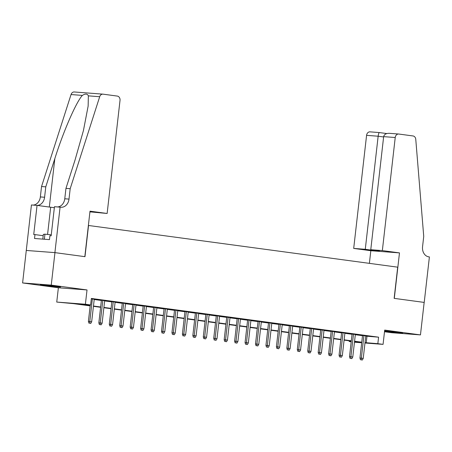 <?xml version="1.0" encoding="UTF-8"?>
<svg xmlns="http://www.w3.org/2000/svg" width="452" height="452" viewBox="0 0 452 452"><rect width="100%" height="100%" fill="white"/><g stroke="black" fill="none" stroke-linecap="round" stroke-linejoin="round"><path stroke-width="0.68" d="M44.465 285.41A10.21 0.282 -173.5 0 0 55.048 286.641A10.21 0.282 -173.5 0 0 60.641 287.02A10.21 0.282 -173.5 0 0 56.545 286.319A10.21 0.282 -173.5 0 0 45.957 285.093A10.21 0.282 -173.5 0 0 40.364 284.709A10.21 0.282 -173.5 0 0 44.465 285.41M384.556 331.254A10.21 0.282 -173.5 0 0 386.522 331.531A10.21 0.282 -173.5 0 0 397.105 332.762A10.21 0.282 -173.5 0 0 402.704 333.141A10.21 0.282 -173.5 0 0 398.602 332.446A10.21 0.282 -173.5 0 0 384.596 330.904M90.168 305.891L73.58 303.654L56.743 302.072L85.394 304.236L90.615 304.942L78.998 304.06L90.202 305.575M60.082 207.129L54.901 252.617L84.823 256.657L90.004 211.169L107.135 213.474L120.017 100.406A3.927 3.158 94.3 0 0 117.328 96.084L103.073 94.163A3.927 3.158 94.3 0 0 102.926 94.146A3.927 3.158 94.3 0 0 99.694 96.717L70.19 188.699L69.003 199.095A9.159 7.373 -85.7 0 1 61.003 207.248A9.159 7.373 -85.7 0 1 60.658 207.208L54.466 206.705L51.149 235.82L49.912 235.724L49.466 239.622L34.521 238.492L34.968 234.594L33.73 234.503L37.047 205.389L31.431 204.965L22.6 282.952L58.37 287.771L56.743 302.072M384.499 331.751L391.811 332.734L420.462 334.904L384.692 330.079L383.064 344.373L364.979 343.006M351.198 341.774L349.187 341.503L351.215 341.656M349.266 340.825L349.187 341.503M26.301 250.459L54.952 252.628L51.251 285.116L22.6 282.952M54.952 252.628L84.982 256.674L88.535 225.486L397.692 267.172L394.138 298.36L424.162 302.411L420.462 334.904M94.236 299.281L91.321 298.772M104.678 300.687L101.412 300.247M115.124 302.094L111.859 301.653M125.566 303.501L122.3 303.06M136.012 304.914L132.747 304.473M146.454 306.32L143.194 305.88M156.9 307.727L153.635 307.287M167.347 309.134L164.082 308.699M177.789 310.547L174.523 310.106M188.235 311.953L184.97 311.513M198.677 313.36L195.417 312.92M209.123 314.767L205.858 314.332M219.57 316.18L216.305 315.739M230.011 317.587L226.746 317.146M240.458 318.993L237.193 318.553M250.9 320.406L247.634 319.965M261.346 321.813L258.081 321.372M271.788 323.22L268.528 322.779M282.234 324.626L278.969 324.186M292.681 326.039L289.416 325.598M303.122 327.446L299.857 327.005M313.569 328.853L310.304 328.412M324.011 330.259L320.75 329.819M334.457 331.672L331.192 331.231M344.904 333.079L341.639 332.638M355.345 334.486L352.08 334.045M365.764 336.13L378.578 337.175L91.355 298.444L90.615 304.942M94.208 299.518L101.389 300.484M104.649 300.925L111.83 301.891M115.096 302.332L122.277 303.298M125.537 303.738L132.718 304.71M135.984 305.151L143.165 306.117M146.431 306.558L153.607 307.524M156.872 307.965L164.053 308.931M167.319 309.371L174.5 310.343M177.76 310.784L184.941 311.75M188.207 312.191L195.388 313.157M198.654 313.598L205.829 314.569M209.095 315.004L216.276 315.976M219.542 316.417L226.723 317.383M229.983 317.824L237.164 318.79M240.43 319.231L247.611 320.202M250.877 320.637L258.052 321.609M261.318 322.05L268.499 323.016M271.765 323.457L278.94 324.423M282.206 324.864L289.387 325.835M292.653 326.271L299.834 327.242M303.094 327.683L310.275 328.649M313.541 329.09L320.722 330.056M323.988 330.497L331.163 331.469M334.429 331.909L341.61 332.875M344.876 333.316L352.057 334.282M355.317 334.723L362.498 335.689M365.792 335.892L362.527 335.452M58.37 287.771L87.021 289.941L51.251 285.116M87.021 289.941L85.394 304.236M378.578 337.175L377.838 343.673L383.064 344.373M354.504 341.904L360.803 342.384L354.543 341.537M351.277 341.096L344.096 340.13M340.836 339.689L333.655 338.723M330.389 338.282L323.208 337.311M319.943 336.87L312.767 335.904M309.501 335.463L302.32 334.497M299.054 334.056L291.873 333.09M288.613 332.649L281.432 331.678M278.166 331.237L270.985 330.271M267.72 329.83L260.544 328.864M257.278 328.423L250.097 327.457M246.832 327.016L239.656 326.045M236.39 325.604L229.209 324.638M225.943 324.197L218.762 323.231M215.502 322.79L208.321 321.818M205.055 321.383L197.874 320.411M194.609 319.971L187.433 319.005M184.167 318.564L176.986 317.598M173.721 317.157L166.539 316.185M163.279 315.75L156.098 314.778M152.832 314.338L145.651 313.372M142.386 312.931L135.21 311.965M131.944 311.524L124.763 310.552M121.498 310.112L114.316 309.145M111.056 308.705L103.875 307.739M100.61 307.298L93.428 306.332M361.696 342.757L354.464 342.209M365.024 342.627L377.838 343.673M93.468 306.015L100.643 306.981M103.909 307.422L111.09 308.388M114.356 308.829L121.537 309.801M124.797 310.236L131.978 311.208M135.244 311.648L142.425 312.614M145.691 313.055L152.866 314.021M156.132 314.462L163.313 315.434M166.579 315.875L173.76 316.841M177.02 317.281L184.201 318.248M187.467 318.688L194.648 319.654M197.914 320.095L205.089 321.067M208.355 321.508L215.536 322.474M218.802 322.914L225.983 323.881M229.243 324.321L236.424 325.287M239.69 325.728L246.871 326.7M250.131 327.141L257.312 328.107M260.578 328.547L267.759 329.514M271.025 329.954L278.2 330.921M281.466 331.361L288.647 332.333M291.913 332.774L299.094 333.74M302.354 334.181L309.535 335.147M312.801 335.587L319.982 336.559M323.248 336.994L330.423 337.966M333.689 338.407L340.87 339.373M344.136 339.814L351.317 340.78M354.577 341.22L361.758 342.192M366.967 336.294L366.227 342.791M362.538 335.339L359.95 358.052L361.346 358.159L363.922 335.531M361.261 359.882L362.306 360.024L361.261 359.882L361.346 358.159L363.227 358.413L365.804 335.779M359.95 358.052L360.487 359.82M362.306 360.024L363.227 358.413M42.804 239.119L43.341 234.39L44.94 234.176L51.268 234.82M44.364 239.238L44.94 234.176M382.347 250.583L395.229 137.515L383.652 136.64L370.77 249.707L382.347 250.583L399.478 252.894L394.297 298.382L424.219 302.416L429.4 256.928L428.824 256.855A9.159 7.373 94.3 0 1 422.552 246.769L423.733 236.373L415.767 139.335A3.927 3.158 94.3 0 0 413.066 135.962L398.805 134.041A3.927 3.158 94.3 0 0 398.658 134.024A3.927 3.158 94.3 0 0 395.229 137.515M369.386 263.352L370.826 250.724L399.478 252.894M370.826 250.724L353.696 248.419L365.272 249.295L373.945 250.464L379.443 250.877L370.77 249.707M365.272 249.295L378.154 136.221L366.578 135.346A3.927 3.158 -85.7 0 1 370.007 131.854A3.927 3.158 -85.7 0 1 370.16 131.871M353.696 248.419L366.578 135.346M373.945 250.464L373.979 250.142M383.618 136.962L378.154 136.221C378.477 133.888 378.895 132.668 379.409 132.572L370.007 131.854M383.652 136.64C384.268 134.323 386.234 133.227 389.556 133.34L398.658 134.024M90.061 212.186L90.095 211.864M70.19 188.699L65.952 188.377L74.998 160.172L83.439 130.532L88.14 106.084L88.36 95.858C87.405 93.677 85.411 93.524 82.371 95.406C76.275 101.813 63.263 131.673 54.828 158.646L45.776 186.851L44.595 197.253A9.159 7.373 -85.7 0 1 37.222 205.411M45.776 186.851L41.539 186.535L40.352 196.931A9.159 7.373 -85.7 0 1 33.075 205.089M57.489 206.937A9.159 7.373 -85.7 0 0 64.766 198.778L65.952 188.377M82.371 95.406L71.043 94.547L41.539 186.535M54.901 252.617L26.25 250.453M107.135 213.474L89.931 211.841M54.353 207.7A14.724 0.412 6.5 0 1 50.675 207.225L37.047 205.389M71.043 94.547A3.927 3.158 -85.7 0 1 74.275 91.976A3.927 3.158 -85.7 0 1 74.422 91.993M43.189 235.701L34.968 234.594M352.097 333.932L349.509 356.645L350.899 356.752L353.481 334.118M350.814 358.47L351.859 358.611L350.814 358.47L350.899 356.752L352.78 357.001L355.357 334.373M349.509 356.645L350.04 358.413M351.859 358.611L352.78 357.001M341.65 332.525L339.062 355.238L340.458 355.34L343.034 332.712M340.373 357.063L341.418 357.204L340.373 357.063L340.458 355.34L342.333 355.594L344.916 332.966M339.062 355.238L339.599 357.007M341.418 357.204L342.333 355.594M331.203 331.118L328.615 353.826L330.011 353.933L332.587 331.305M329.926 355.656L330.971 355.797L329.926 355.656L330.011 353.933L331.892 354.187L334.469 331.559M328.615 353.826L329.152 355.6M330.971 355.797L331.892 354.187M320.762 329.706L318.174 352.419L319.57 352.526L322.146 329.892M319.485 354.249L320.524 354.391L319.485 354.249L319.57 352.526L321.445 352.78L324.027 330.146M318.174 352.419L318.711 354.187M320.524 354.391L321.445 352.78M310.315 328.299L307.727 351.012L309.123 351.119L311.699 328.485M309.038 352.837L310.083 352.978L309.038 352.837L309.123 351.119L311.004 351.368L313.581 328.74M307.727 351.012L308.264 352.78M310.083 352.978L311.004 351.368M299.874 326.892L297.286 349.605L298.676 349.707L301.258 327.078M298.591 351.43L299.636 351.571L298.591 351.43L298.676 349.707L300.557 349.961L303.134 327.333M297.286 349.605L297.817 351.373M299.636 351.571L300.557 349.961M289.427 325.485L286.839 348.193L288.235 348.3L290.811 325.672M288.15 350.023L289.195 350.164L288.15 350.023L288.235 348.3L290.116 348.554L292.693 325.926M286.839 348.193L287.376 349.961M289.195 350.164L290.116 348.554M278.986 324.073L276.398 346.786L277.788 346.893L280.37 324.259M277.703 348.616L278.748 348.758L277.703 348.616L277.788 346.893L279.669 347.147L282.246 324.513M276.398 346.786L276.929 348.554M278.748 348.758L279.669 347.147M268.539 322.666L265.951 345.379L267.347 345.481L269.923 322.852M267.262 347.204L268.307 347.345L267.262 347.204L267.347 345.481L269.222 345.735L271.805 323.107M265.951 345.379L266.488 347.147M268.307 347.345L269.222 345.735M258.092 321.259L255.504 343.972L256.9 344.074L259.476 321.445M256.815 345.797L257.86 345.938L256.815 345.797L256.9 344.074L258.781 344.328L261.358 321.7M255.504 343.972L256.041 345.74M257.86 345.938L258.781 344.328M247.651 319.852L245.063 342.559L246.453 342.667L249.035 320.039M246.374 344.39L247.413 344.531L246.374 344.39L246.453 342.667L248.334 342.921L250.916 320.293M245.063 342.559L245.594 344.328M247.413 344.531L248.334 342.921M237.204 318.44L234.616 341.153L236.012 341.26L238.588 318.626M235.927 342.983L236.972 343.119L235.927 342.983L236.012 341.26L237.893 341.514L240.47 318.88M234.616 341.153L235.153 342.921M236.972 343.119L237.893 341.514M226.763 317.033L224.175 339.746L225.565 339.847L228.147 317.219M225.48 341.571L226.525 341.712L225.48 341.571L225.565 339.847L227.446 340.102L230.023 317.473M224.175 339.746L224.706 341.514M226.525 341.712L227.446 340.102M216.316 315.626L213.728 338.339L215.124 338.441L217.7 315.812M215.039 340.164L216.084 340.305L215.039 340.164L215.124 338.441L217 338.695L219.582 316.067M213.728 338.339L214.265 340.107M216.084 340.305L217 338.695M205.869 314.219L203.281 336.926L204.677 337.034L207.253 314.406M204.592 338.757L205.637 338.898L204.592 338.757L204.677 337.034L206.558 337.288L209.135 314.66M203.281 336.926L203.818 338.695M205.637 338.898L206.558 337.288M195.428 312.807L192.84 335.52L194.236 335.627L196.812 312.993M194.151 337.35L195.191 337.486L194.151 337.35L194.236 335.627L196.112 335.881L198.694 313.247M192.84 335.52L193.377 337.288M195.191 337.486L196.112 335.881M184.981 311.4L182.393 334.113L183.789 334.214L186.365 311.586M183.704 335.938L184.749 336.079L183.704 335.938L183.789 334.214L185.67 334.469L188.247 311.84M182.393 334.113L182.93 335.881M184.749 336.079L185.67 334.469M174.54 309.993L171.952 332.7L173.342 332.808L175.924 310.179M173.257 334.531L174.302 334.672L173.257 334.531L173.342 332.808L175.223 333.062L177.8 310.434M171.952 332.7L172.483 334.474M174.302 334.672L175.223 333.062M164.093 308.586L161.505 331.293L162.901 331.401L165.477 308.772M162.816 333.124L163.861 333.265L162.816 333.124L162.901 331.401L164.782 331.655L167.359 309.021M161.505 331.293L162.042 333.062M163.861 333.265L164.782 331.655M153.652 307.174L151.064 329.887L152.454 329.994L155.036 307.36M152.369 331.712L153.414 331.853L152.369 331.712L152.454 329.994L154.335 330.242L156.912 307.614M151.064 329.887L151.595 331.655M153.414 331.853L154.335 330.242M143.205 305.767L140.617 328.48L142.013 328.581L144.589 305.953M141.928 330.305L142.973 330.446L141.928 330.305L142.013 328.581L143.889 328.836L146.471 306.207M140.617 328.48L141.154 330.248M142.973 330.446L143.889 328.836M132.758 304.36L130.17 327.067L131.566 327.175L134.142 304.546M131.481 328.898L132.526 329.039L131.481 328.898L131.566 327.175L133.447 327.429L136.024 304.801M130.17 327.067L130.707 328.841M132.526 329.039L133.447 327.429M122.317 302.953L119.729 325.66L121.119 325.768L123.701 303.139M121.04 327.491L122.08 327.632L121.04 327.491L121.119 325.768L123 326.022L125.583 303.388M119.729 325.66L120.26 327.429M122.08 327.632L123 326.022M111.87 301.541L109.282 324.253L110.678 324.361L113.254 301.727M110.593 326.078L111.638 326.22L110.593 326.078L110.678 324.361L112.559 324.609L115.136 301.981M109.282 324.253L109.819 326.022M111.638 326.22L112.559 324.609M101.429 300.134L98.841 322.847L100.231 322.948L102.813 300.32M100.146 324.672L101.191 324.813L100.146 324.672L100.231 322.948L102.112 323.203L104.689 300.574M98.841 322.847L99.372 324.615M101.191 324.813L102.112 323.203M90.276 304.914L88.394 321.434L89.79 321.541L92.366 298.913M89.705 323.265L90.75 323.406L89.705 323.265L89.79 321.541L91.666 321.796L94.248 299.167M88.394 321.434L88.931 323.208M90.75 323.406L91.666 321.796M379.409 132.572L386.765 133.56L379.381 132.566M44.595 197.253L40.352 196.931M64.766 198.778L69.003 199.095M99.694 96.717L88.36 95.858M54.828 158.646L49.313 207.044M47.573 234.447L50.675 207.225M102.926 94.146L74.275 91.976"/></g></svg>
